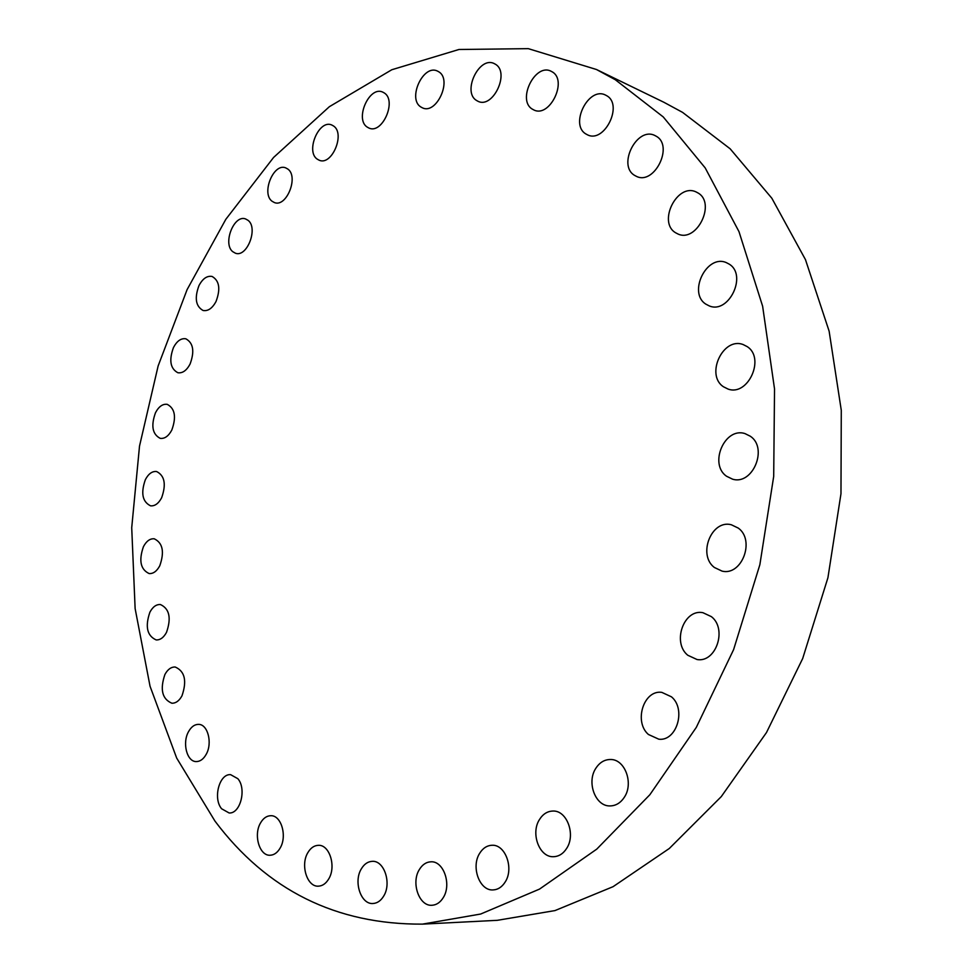 <?xml version="1.0" encoding="UTF-8"?>
<svg xmlns="http://www.w3.org/2000/svg" width="973" height="973" viewBox="0 0 973 973"><rect width="100%" height="100%" fill="white"/><g stroke="black" fill="none" stroke-linecap="round" stroke-linejoin="round"><path stroke-width="1.46" d="M307.809 852.725C300.219 865.094 307.127 887.157 318.463 886.16C322.586 885.929 326.016 883.496 328.765 878.862C336.439 866.469 329.494 844.479 318.366 845.33C314.121 845.488 310.606 847.957 307.809 852.725M361.324 868.889C353.284 881.672 360.922 904.671 373.024 903.503C377.305 903.224 380.869 900.743 383.703 896.06C391.815 883.253 384.153 860.339 372.294 861.336C367.855 861.543 364.194 864.06 361.324 868.889M419.339 869.582C410.874 882.779 419.168 906.52 432.024 905.267C436.561 904.963 440.307 902.409 443.274 897.605C451.825 884.408 443.518 860.764 430.917 861.81C426.223 862.029 422.355 864.62 419.339 869.582M479.64 853.357C470.81 866.907 479.604 891.11 493.165 889.918C498.042 889.638 502.056 886.975 505.218 881.952C514.145 868.403 505.364 844.333 492.083 845.269C487.023 845.464 482.876 848.152 479.64 853.357M539.492 819.521C530.382 833.338 539.407 857.627 553.564 856.702C558.891 856.483 563.27 853.698 566.7 848.334C575.894 834.542 566.906 810.387 553.078 811.044C547.531 811.141 542.995 813.963 539.492 819.521M595.731 768.451C586.476 782.414 595.391 806.374 609.913 805.924C615.824 805.863 620.665 802.907 624.447 797.082C633.776 783.168 624.946 759.366 610.764 759.499C604.61 759.427 599.599 762.406 595.731 768.451M671.467 696.826L661.798 692.362C643.737 689.626 633.581 721.723 648.407 734.469L658.806 739.2C676.721 741.499 686.439 709.135 671.467 696.826M711.397 616.651L702.907 612.686C683.8 608.709 671.869 642.533 687.802 655.267L697.033 659.524C716.006 663.014 727.488 628.935 711.397 616.651M738.264 528.084L731.307 524.751C711.421 519.339 697.434 554.902 714.389 567.49L722.124 571.139C741.876 576.04 755.401 540.21 738.264 528.084M750.353 436.257L745.026 433.617C724.763 426.758 708.697 463.914 726.466 476.198L732.56 479.166C752.688 485.515 768.329 448.091 750.353 436.257M747.082 346.558L743.238 344.6C723.073 336.5 705.182 374.909 723.438 386.755L728.011 389.042C748.055 396.656 765.581 357.967 747.082 346.558M729.069 264.06L726.405 262.661C706.739 253.71 687.558 292.922 705.924 304.184L709.244 305.899C728.813 314.413 747.69 274.909 729.069 264.06M697.982 192.946L696.157 191.973C677.269 182.608 657.444 222.099 675.53 232.717L677.938 233.982C696.741 242.97 716.335 203.187 697.982 192.946M656.24 136.244L654.926 135.539C636.974 126.149 617.137 165.422 634.627 175.395L636.451 176.368C654.318 185.442 673.985 145.865 656.24 136.244M606.653 95.682L605.583 95.111C588.641 86.013 569.314 124.617 585.965 134.006L587.485 134.821C604.355 143.639 623.559 104.731 606.653 95.682M552.129 71.807L551.107 71.26C535.138 62.673 516.712 100.268 532.377 109.158L533.8 109.925C549.684 118.268 568.037 80.382 552.129 71.807M495.354 64.206L494.248 63.61C479.227 55.668 461.92 92.009 476.551 100.487L478.011 101.289C492.958 109.025 510.217 72.403 495.354 64.206M438.75 71.771L437.449 71.065C423.304 63.829 407.225 98.772 420.81 106.957L422.428 107.845C436.512 114.911 452.554 79.689 438.75 71.771M384.286 92.958L382.742 92.107C369.363 85.575 354.537 119.059 367.149 127.062L368.986 128.071C382.292 134.469 397.106 100.706 384.286 92.958M333.569 126.004L331.732 124.982C319.047 119.132 305.425 151.18 317.137 159.086L319.241 160.253C331.878 165.982 345.476 133.666 333.569 126.004M287.85 169.071L285.697 167.867C273.595 162.649 261.092 193.335 272.014 201.216L274.422 202.566C286.463 207.675 298.942 176.721 287.85 169.071M248.079 220.348L245.573 218.937C233.97 214.315 222.489 243.737 232.729 251.666L235.454 253.223C247.02 257.748 258.477 228.059 248.079 220.348M198.991 285.551C194.357 298.03 195.719 306.349 203.077 310.484C208.015 311.348 212.333 308.344 216.042 301.46C220.689 288.993 219.387 280.662 212.102 276.466C207.091 275.554 202.712 278.57 198.991 285.551M173.474 347.519C168.84 360.241 170.299 368.645 177.852 372.732C182.535 373.425 186.597 370.543 190.076 364.06C194.734 351.362 193.323 342.934 185.843 338.799C181.087 338.045 176.964 340.951 173.474 347.519M155.485 412.734C150.815 425.76 152.396 434.299 160.229 438.361C164.68 438.908 168.548 436.135 171.82 430.03C176.502 417.016 174.97 408.441 167.222 404.342C162.686 403.734 158.769 406.532 155.485 412.734M145.378 479.628C140.647 493.031 142.374 501.764 150.547 505.826C154.829 506.24 158.526 503.564 161.627 497.787C166.371 484.384 164.692 475.627 156.604 471.528C152.238 471.054 148.492 473.754 145.378 479.628M143.445 546.644C138.628 560.509 140.513 569.485 149.124 573.559C153.272 573.851 156.823 571.248 159.779 565.763C164.619 551.91 162.783 542.922 154.257 538.799C150.024 538.446 146.424 541.073 143.445 546.644M149.903 612.175C144.965 626.563 147.057 635.819 156.179 639.93C160.229 640.112 163.671 637.583 166.517 632.353C171.479 617.977 169.436 608.697 160.411 604.537C156.276 604.294 152.773 606.848 149.903 612.175M164.911 674.496C159.827 689.48 162.138 699.064 171.868 703.224C175.845 703.309 179.227 700.84 181.987 695.804C187.096 680.832 184.834 671.236 175.201 667.016C171.126 666.882 167.697 669.375 164.911 674.496M188.47 731.769C182.097 742.958 186.913 761.798 196.23 761.579C200.17 761.567 203.503 759.135 206.227 754.27C212.661 743.068 207.808 724.253 198.65 724.386C194.612 724.338 191.207 726.807 188.47 731.769M260.472 823.036C253.321 834.992 259.487 856.009 270.093 855.243C274.106 855.072 277.463 852.664 280.175 848.006C287.4 836.038 281.197 815.082 270.774 815.715C266.651 815.824 263.209 818.269 260.472 823.036M237.85 778.704L230.637 774.666C219.339 773.511 212.771 798.419 221.613 808.77L229.105 812.966C240.367 813.975 246.801 788.811 237.85 778.704M615.277 79.713L663.245 116.93L705.194 167.903L738.981 231.623L762.625 306.215L774.532 388.969L773.693 476.442L759.864 564.693L733.606 649.623L696.291 727.403L649.867 794.722L596.765 849.125L539.516 889.103L480.662 914.036L422.452 924.131C336.111 924.605 266.943 890.259 214.96 821.09L176.685 758.076L150.049 686.257L135.125 608.575L131.72 527.707L139.516 446.072L158.137 365.957L187.108 289.601L225.833 219.302L273.583 157.456L329.373 106.689L391.803 69.74L458.952 49.489L528.29 48.65L596.473 69.509L615.277 79.713M596.473 69.509L663.89 102.274L682.56 112.369L730.164 148.808L771.832 198.224L805.462 259.621L829.13 331.173L841.28 410.302L840.976 493.712L827.926 577.743L802.676 658.551L766.493 732.535L721.273 796.619L669.302 848.492L613.063 886.683L554.987 910.582L497.312 920.324L422.452 924.131"/></g></svg>
